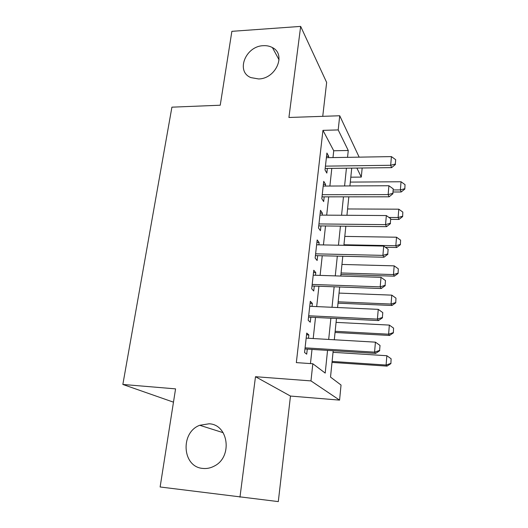 <?xml version="1.0" encoding="UTF-8"?>
<svg xmlns="http://www.w3.org/2000/svg" width="528" height="528" viewBox="0 0 528 528"><rect width="100%" height="100%" fill="white"/><g stroke="black" fill="none" stroke-linecap="round" stroke-linejoin="round"><path stroke-width="0.79" d="M209.128 423.786C228.532 424.459 232.894 457.07 214.216 466.112C210.514 468.079 206.686 468.851 202.732 468.415C182.087 466.93 180.147 432.399 199.736 425.278L209.128 423.786M263.36 45.692C266.732 45.494 269.755 46.127 272.422 47.586C286.539 54.344 275.9 78.857 258.588 78.949L250.932 77.609C235.429 71.577 245.573 46.028 263.36 45.692M333.194 350.737L330.515 377.098L341.042 385.037L339.577 400.118L310.966 380.906L312.827 363.746L325.202 373.085L327.551 350.387M173.474 402.164L122.846 384.457L175.567 388.872L160.123 486.981L278.302 501.6L290.473 396.059L339.577 400.118M322.74 116.332L326.647 82.441L300.663 26.4L288.922 117.48L339.735 115.757L359.159 157.146M362.175 168.003L361.291 177.085L356.875 168.069M350.81 177.177L361.291 177.085M122.846 384.457L171.91 107.164L220.235 105.224L231.871 31.33L300.663 26.4M308.484 338.27L308.854 334.91L306.735 333.069L304.557 352.506L306.715 354.176L307.276 349.114M312.028 306.392L312.358 303.402L310.299 301.29L308.174 320.265L310.266 322.219L310.82 317.229M315.487 275.253L315.777 272.626L313.771 270.25L311.698 288.79L313.738 291.007L314.285 286.084M318.866 244.834L319.123 242.55L317.17 239.93L315.137 258.04L317.123 260.509L317.665 255.658M322.172 215.114L322.39 213.154L320.489 210.302L318.503 227.997L320.437 230.71L320.971 225.918M325.4 186.061L325.585 184.411L323.73 181.342L321.796 198.64L323.677 201.577L324.199 196.852M332.99 157.582L333.736 150.764L322.951 130.357L296.333 362.617L312.827 363.746M310.457 363.587L312.008 349.411M313.196 338.547L315.506 317.46M316.694 306.596L318.919 286.255M320.107 275.398L322.252 255.763M323.44 244.926L325.512 225.971M326.693 215.147L328.693 196.845M329.881 186.041L331.808 168.373M328.555 157.661L328.706 156.308L326.905 153.021L325.01 169.937L326.839 173.092L327.36 168.432M290.473 396.059L255.493 376.708L239.963 497.178M255.493 376.708L310.966 380.906M322.951 130.357L338.197 129.928L339.735 115.757M351.727 168.128L349.919 185.935M348.817 196.838L346.942 215.285M345.833 226.202L343.893 245.315M342.784 256.252L340.771 276.058M339.662 287.008L337.577 307.534M336.468 318.496L334.303 339.768M347.556 157.337L348.262 150.48L338.197 129.928M328.687 339.445L330.884 318.219M332.02 307.283L334.138 286.803M335.273 275.88L337.319 256.12M338.448 245.21L340.428 226.142M341.557 215.246L343.464 196.838M344.586 185.962L346.427 168.194M333.736 150.764L348.262 150.48M326.528 156.347L328.706 156.308M323.387 184.424L325.585 184.411M320.166 213.134L322.39 213.154M316.879 242.504L319.123 242.55M313.513 272.554L315.777 272.626M310.068 303.303L312.358 303.402M306.544 334.778L308.854 334.91M395.327 164.036L395.696 159.707L395.327 164.036L390.674 165.277L391.604 167.64L325.175 168.458M326.377 157.694L391.42 156.605L390.674 165.277L325.433 166.142M395.696 159.707L391.42 156.605M391.604 167.64L395.479 164.432M393.155 192.001L401.181 191.981L400.376 189.922L401.042 181.757L350.308 182.094M404.831 189.07L405.029 184.648L404.831 189.07L401.181 191.981M393.327 189.948L400.376 189.922L404.699 188.727M401.042 181.757L405.029 184.648M392.858 193.307L393.235 188.872L392.858 193.307L388.146 194.614L389.103 196.812L321.994 196.852M323.202 186.074L388.912 185.737L388.146 194.614L322.232 194.713M393.235 188.872L388.912 185.737M389.103 196.812L393.017 193.677M390.331 223.258L390.713 218.717L390.331 223.258L385.552 224.638L386.542 226.664L318.74 225.892M319.948 215.101L386.338 215.556L385.552 224.638L318.958 223.938M390.713 218.717L386.338 215.556M386.542 226.664L390.489 223.595M387.743 253.922L388.133 249.275L387.743 253.922L382.906 255.38L383.922 257.228L315.414 255.605M316.622 244.794L383.704 246.081L382.906 255.38L315.612 253.836M388.133 249.275L383.704 246.081M383.922 257.228L387.908 254.232M385.097 285.325L385.493 280.566L385.097 285.325L380.193 286.862L381.236 288.519L312.008 285.998M313.223 275.18L381.011 277.339L380.193 286.862L312.187 284.434M385.493 280.566L381.011 277.339M381.236 288.519L385.262 285.602M390.845 219.371L398.957 219.443L398.125 217.529L398.805 209.187L347.582 208.963M402.633 216.592L402.831 212.098L402.633 216.592L398.957 219.443M388.971 217.457L398.125 217.529L402.501 216.269M398.805 209.187L402.831 212.098M385.361 247.276L396.68 247.5L395.822 245.738L396.515 237.211L344.797 236.405M400.389 244.708L400.594 240.154L400.389 244.708L396.68 247.5M343.952 244.754L395.822 245.738L400.25 244.418M396.515 237.211L400.594 240.154M340.93 274.507L394.35 276.177L393.472 274.58L394.178 265.861L341.953 264.442M398.092 273.451L398.303 268.825L398.092 273.451L394.35 276.177M341.088 272.976L393.472 274.58L397.954 273.181M394.178 265.861L398.303 268.825M338.019 303.171L391.967 305.488L391.063 304.055L391.796 295.145L339.042 293.093M395.749 302.834L395.96 298.142L395.749 302.834L391.967 305.488M338.158 301.811L391.063 304.055L395.604 302.597M391.796 295.145L395.96 298.142M382.378 317.486L382.793 312.616L382.378 317.486L377.414 319.11L378.49 320.569L308.524 317.117M309.738 306.286L378.253 309.355L377.414 319.11L308.675 315.764M382.793 312.616L378.253 309.355M378.49 320.569L382.556 317.731M335.049 332.462L389.539 335.458L388.608 334.204L389.347 325.09L336.072 322.377M393.353 332.878L393.565 328.112L393.353 332.878L389.539 335.458M335.168 331.287L388.608 334.204L393.202 332.666M389.347 325.09L393.565 328.112M379.599 350.447L380.021 345.451L379.599 350.447L374.563 352.156L375.672 353.397L304.953 348.968M306.167 338.138L375.428 342.157L374.563 352.156L305.085 347.84M380.021 345.451L375.428 342.157M375.672 353.397L379.777 350.658M332.006 362.406L387.05 366.115L386.093 365.046L386.852 355.72L333.029 352.315M390.898 363.614L391.116 358.769L390.898 363.614L387.05 366.115M332.105 361.429L386.093 365.046L390.74 363.429M386.852 355.72L391.116 358.769M272.422 47.586L279.068 59.836M199.736 425.278L223.166 432.689"/></g></svg>
